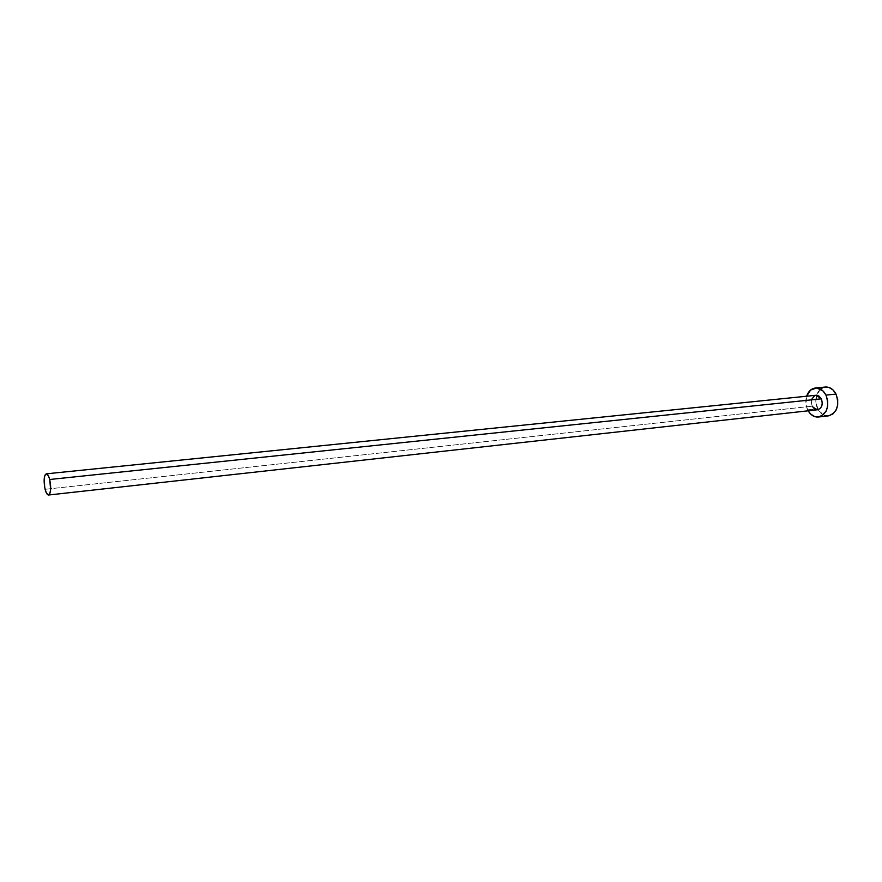 <?xml version="1.0" encoding="UTF-8"?>
<svg xmlns="http://www.w3.org/2000/svg" width="882" height="882" viewBox="0 0 882 882"><rect width="100%" height="100%" fill="white"/><g stroke="black" fill="none" stroke-linecap="round" stroke-linejoin="round"><path stroke-width="0.66" stroke-dasharray="4.41 3.31" d="M814.626 395.665L815.993 395.268C811.638 396.845 810.36 400.483 812.179 406.194L45.092 489.301L812.179 406.194L817.559 409.766M825.387 387.022C821.23 387.639 818.298 390.384 816.6 395.246C815.266 399.833 815.607 404.331 817.636 408.73L807.647 409.821L808.166 410.814L807.647 409.821L817.636 408.73L818.132 409.667C820.822 414.066 824.262 416.139 828.452 415.852M807.647 409.821C805.619 405.389 805.277 400.847 806.622 396.227L806.016 404.507L807.647 409.821M812.179 406.194L811.253 402.104L811.661 399.359M817.834 409.733L816.754 409.777M820.635 389.039L816.611 395.202L816.004 403.438L818.992 411.012L824.604 415.422M826.754 415.885L828.418 415.863M825.332 387.033L822.531 387.826"/><path stroke-width="1.32" d="M48.554 495.011L817.559 409.766C821.914 408.19 823.171 404.54 821.34 398.829L49.712 479.488C51.31 487.955 50.913 493.126 48.543 495.011C47.242 494.956 46.096 493.06 45.092 489.301C43.505 480.866 43.902 475.718 46.283 473.832C47.562 473.877 48.708 475.762 49.712 479.488L821.34 398.829L822.289 402.953L821.859 405.709L820.657 407.98L817.834 409.733M818.485 417.01L828.452 415.852C837.15 412.677 839.675 405.422 836.015 394.078L825.982 395.103C829.642 406.514 827.14 413.823 818.452 417.01C814.284 417.285 810.856 415.224 808.166 410.814L810.668 414.055L814.615 416.558L816.765 417.032L820.988 416.304L825.993 411.365L827.658 406.227L827.658 400.516L825.982 395.103L836.015 394.078C833.358 389.171 829.808 386.823 825.387 387.022L815.365 388.003C819.786 387.804 823.325 390.175 825.982 395.103L822.895 390.858L816.732 387.981L810.624 390.02L806.622 396.227C808.32 391.354 811.231 388.609 815.365 388.003M811.661 399.359L814.626 395.665M815.993 395.268L818.849 395.963L821.34 398.829L816.015 395.268L46.294 473.832M816.754 409.777L814.648 409.061L812.179 406.194M824.604 415.422L826.754 415.885M828.418 415.863L832.917 413.978L836.004 410.24L837.679 405.125L837.691 399.447L836.015 394.078L832.928 389.855L828.904 387.418L825.332 387.033M822.531 387.826L820.635 389.039M49.712 479.488L48.62 476.258L46.702 473.877L45.026 475.056L44.332 477.658L44.673 487.382L46.162 492.509L48.069 494.945L49.767 493.832L50.66 489.532L49.712 479.488"/></g></svg>
